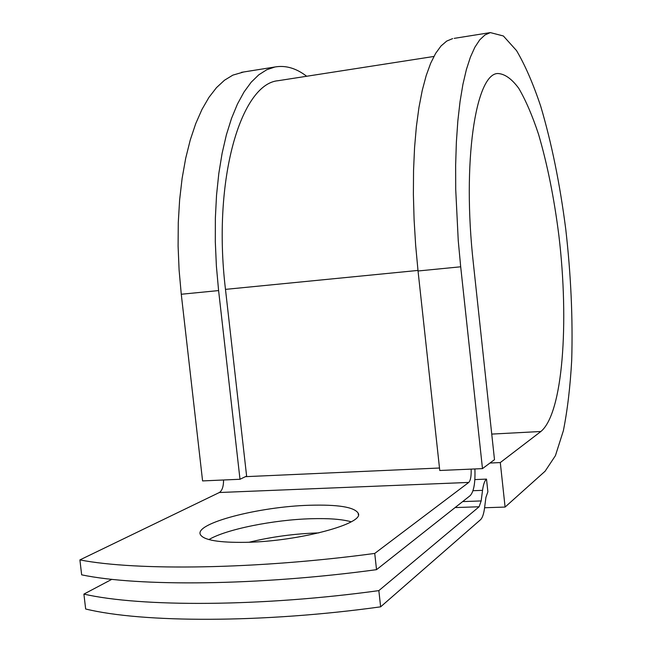 <?xml version="1.0" encoding="UTF-8"?>
<svg xmlns="http://www.w3.org/2000/svg" width="652" height="652" viewBox="0 0 652 652"><rect width="100%" height="100%" fill="white"/><g stroke="black" fill="none" stroke-linecap="round" stroke-linejoin="round"><path stroke-width="0.98" d="M245.943 542.334C299.211 541.437 365.348 523.409 358.144 513.116C354.191 507.06 337.989 504.444 309.545 505.259C259.423 506.58 194.157 523.271 200.384 534.616C203.693 540.158 218.876 542.733 245.943 542.334M351.183 521.787C341.99 519.22 328.608 518.201 311.045 518.731C273.758 519.766 226.154 529.253 208.933 539.579M474.901 468.951C475.398 482.757 473.825 491.657 470.182 495.642L376.53 569.661L374.737 553.426L468.747 482.431C470.581 480.508 471.38 476.066 471.143 469.114M376.53 569.661C258.168 585.781 138.273 586.727 81.655 574.836L79.903 559.913L219.357 492.513C222.145 490.671 223.554 486.498 223.571 479.994M474.86 479.579L486.506 479.106L487.875 491.763L485.911 497.427L484.558 507.998C483.751 514.029 482.407 517.941 480.516 519.726L380.638 606.833L378.845 590.622C260.555 606.914 140.636 607.11 83.904 594.102L111.867 579.31M83.904 594.102L85.656 609.001C142.462 622.872 262.414 623.263 380.638 606.833M249.121 542.236C271.762 536.743 295.022 533.629 318.909 532.888M486.506 479.106C484.68 480.638 483.36 484.379 482.537 490.345L481.16 500.94L479.114 506.767L378.845 590.622M79.903 559.913C136.439 570.94 256.309 569.4 374.737 553.426M280.05 80.408L278.208 80.693C241.118 83.635 212.202 179.153 225.478 289.374L246.619 476.099L239.993 479.269L202.585 480.915L181.272 294.248L218.599 290.58L239.993 479.269M454.216 38.362L490.328 32.6L503.368 35.974L516.531 50.587C525.145 65.216 533.214 83.815 540.744 106.357C551.592 142.943 559.929 183.913 565.765 229.284C570.94 274.867 572.921 318.502 571.706 360.181C570.247 386.62 567.468 410.132 563.369 430.711L555.423 455.666L545.113 471.209L505.088 507.069L500.296 462.561L540.883 431.494C562.969 413.254 569.237 322.398 558.911 235.853C554.176 198.2 547.362 164.28 538.479 134.1C532.325 115.551 525.756 100.302 518.772 88.354C511.665 78.713 504.632 73.766 497.68 73.505C475.764 73.969 461.918 161.525 473.433 263.995L494.493 459.652L482.48 468.617L439.766 470.491L418.038 270.987L460.695 266.798L482.48 468.617M243.709 71.973L232.845 75.135L224.492 80.229L216.48 87.645L208.942 97.384L201.981 109.414L195.714 123.668L190.245 140.017L185.69 158.306L182.128 178.314L179.634 199.805L178.281 222.479L178.094 246.008L179.096 270.05L181.272 294.248M306.668 76.26C296.187 68.207 285.617 65.11 274.957 66.985L266.766 69.74L258.803 74.801L251.191 82.209L244.035 91.981L237.442 104.067L231.517 118.403L226.374 134.866L222.112 153.301L218.811 173.481L216.537 195.168L215.364 218.061L215.307 241.827L216.391 266.122L218.599 290.58M452.635 38.615L446.71 41.084L441.013 45.982L435.642 53.366L430.67 63.244L426.18 75.608L422.251 90.375L418.959 107.433L416.375 126.61L414.558 147.694L413.547 170.425L413.384 194.475L414.085 219.512L415.642 245.144L418.038 270.987M490.328 32.6L484.917 34.996L479.733 39.853L474.876 47.229L470.402 57.131L466.392 69.544L462.912 84.393L460.051 101.573L457.843 120.913L456.367 142.193L455.642 165.135L455.715 189.439L458.25 240.661L460.695 266.798M500.296 462.561L489.962 463.034M484.591 507.753L505.088 507.069M455.08 507.574L479.114 506.767M219.357 492.513L468.747 482.431M462.651 501.6L481.16 500.94M472.985 490.712L482.537 490.345M245.429 476.669L439.497 468.014M225.478 289.374L417.981 270.433M540.883 431.494L491.738 434.093M358.323 514.689L358.144 513.116M278.208 80.693L433.898 56.455M241.436 72.339L274.957 66.985"/></g></svg>
